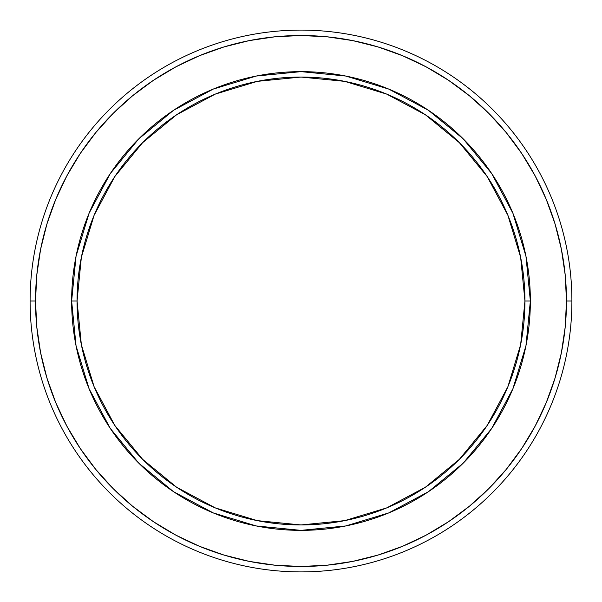 <?xml version="1.0" encoding="UTF-8"?>
<svg xmlns="http://www.w3.org/2000/svg" width="602" height="602" viewBox="0 0 602 602"><rect width="100%" height="100%" fill="white"/><g stroke="black" fill="none" stroke-linecap="round" stroke-linejoin="round"><path stroke-width="0.9" d="M71.638 301L77.056 301A223.944 223.944 0 0 1 301 77.056A223.944 223.944 0 0 1 524.944 301L530.362 301A229.362 229.362 0 0 0 301 71.638A229.362 229.362 0 0 0 71.638 301A229.362 229.362 0 0 1 301 71.638A229.362 229.362 0 0 1 530.362 301L524.944 301A223.944 223.944 0 0 1 301 524.944A223.944 223.944 0 0 1 77.056 301L71.638 301A229.362 229.362 0 0 0 301 530.362A229.362 229.362 0 0 0 530.362 301A229.362 229.362 0 0 1 301 530.362A229.362 229.362 0 0 1 71.638 301L76.048 345.744L89.096 388.772L110.249 428.361M571.9 301L566.482 301A265.482 265.482 0 0 1 301 566.482A265.482 265.482 0 0 1 35.518 301L30.1 301A270.9 270.9 0 0 0 301 571.9A270.9 270.9 0 0 0 571.9 301A270.9 270.9 0 0 1 301 571.9A270.9 270.9 0 0 1 30.1 301A270.9 270.9 0 0 1 301 30.1A270.9 270.9 0 0 1 571.9 301A270.9 270.9 0 0 0 301 30.1A270.9 270.9 0 0 0 30.1 301L35.518 301A265.482 265.482 0 0 1 301 35.518A265.482 265.482 0 0 1 566.482 301L571.9 301M46.948 378.064L55.73 402.595L46.948 378.064L40.62 352.795L36.797 327.021L35.518 301L36.797 274.979L40.62 249.205L46.948 223.936L55.73 199.405L66.867 175.852L80.164 153.653M378.064 555.052L402.595 546.27L378.064 555.052L352.795 561.38L327.021 565.203L301 566.482L274.979 565.203L249.205 561.38L223.936 555.052L199.405 546.27L175.852 535.133L153.502 521.738L132.583 506.222L113.274 488.726L95.778 469.417L80.262 448.498L66.867 426.148L55.73 402.595M535.11 426.193L521.836 448.347M555.052 223.936L546.27 199.405L555.052 223.936L561.38 249.205L565.203 274.979L566.482 301L565.203 327.021L561.38 352.795L555.052 378.064L546.27 402.595L535.133 426.148M426.193 66.89L448.347 80.164M223.936 46.948L199.405 55.73L223.936 46.948L249.205 40.62L274.979 36.797L301 35.518L327.021 36.797L352.795 40.62L378.064 46.948L402.595 55.73L426.148 66.867M80.262 153.502L95.778 132.583L113.274 113.274L132.583 95.778L153.502 80.262L175.852 66.867L199.405 55.73M448.498 80.262L469.417 95.778L488.726 113.274L506.222 132.583L521.738 153.502L535.133 175.852L546.27 199.405M521.738 448.498L506.222 469.417L488.726 488.726L469.417 506.222L448.498 521.738L426.148 535.133L402.595 546.27M530.362 301L525.952 256.256L512.904 213.228L491.751 173.639M491.706 173.572L463.186 138.814L428.489 110.332M428.428 110.294L388.772 89.096L345.744 76.048L301.075 71.638M301 71.638L256.256 76.048L213.228 89.096L173.639 110.249M173.572 110.294L138.814 138.814L110.332 173.511M110.294 173.572L89.096 213.228L76.048 256.256L71.638 300.925M110.294 428.428L138.814 463.186L173.511 491.668M173.572 491.706L213.228 512.904L256.256 525.952L300.925 530.362M301 530.362L345.744 525.952L388.772 512.904L428.361 491.751M428.428 491.706L463.186 463.186L491.668 428.489M491.706 428.428L512.904 388.772L525.952 345.744L530.362 301.075M77.056 301L81.36 257.31L94.1 215.298L114.794 176.582L142.651 142.651L176.582 114.794L215.298 94.1L257.31 81.36L301 77.056L344.69 81.36L386.702 94.1L425.418 114.794L459.349 142.651L487.206 176.582L507.9 215.298L520.64 257.31L524.944 301L520.64 344.69L507.9 386.702L487.206 425.418L459.349 459.349L425.418 487.206L386.702 507.9L344.69 520.64L301 524.944L257.31 520.64L215.298 507.9L176.582 487.206L142.651 459.349L114.794 425.418L94.1 386.702L81.36 344.69L77.056 301"/></g></svg>
